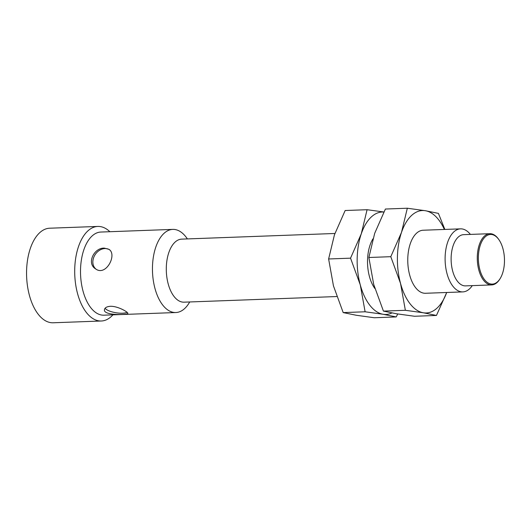 <?xml version="1.0" encoding="UTF-8"?>
<svg xmlns="http://www.w3.org/2000/svg" width="531" height="531" viewBox="0 0 531 531"><rect width="100%" height="100%" fill="white"/><g stroke="black" fill="none" stroke-linecap="round" stroke-linejoin="round"><path stroke-width="0.8" d="M189.74 301.96L188.976 303.194A41.597 21.831 -92.1 0 1 175.847 312.533L103.91 315.182A41.597 21.831 -92.1 0 1 83.048 291.187A41.597 21.831 -92.1 0 1 100.844 232.047L172.787 229.392A41.597 21.831 -92.1 0 1 186.56 237.742L187.416 238.917M175.847 312.533A41.597 21.831 -92.1 0 1 154.992 288.539A41.597 21.831 -92.1 0 1 172.787 229.392M110.395 306.287C106.864 306.579 104.892 307.668 104.481 309.54C102.715 315.859 128.323 314.91 127.825 313.376C128.416 312.255 117.875 306.022 110.395 306.287M104.282 248.13C94.1 247.592 86.321 263.396 95.58 268.872C106.047 276.85 117.563 254.309 108.888 249.311L104.282 248.13M105.111 308.252A11.828 3.624 -170.7 0 0 115.214 312.62A11.828 3.624 -170.7 0 0 127.101 312.301M444.845 229.432L438.42 213.382L425.324 210.714A51.255 26.902 -92.1 0 1 444.374 229.445M391.911 312.958A51.255 26.902 -92.1 0 1 383.116 314.272L396.212 316.934L397.746 313.974M436.455 315.454L414.538 316.264L396.531 313.775L383.435 311.106L405.359 310.296L423.36 312.786L436.455 315.454L446.704 292.488A51.255 26.902 -92.1 0 1 423.36 312.786A51.255 26.902 -92.1 0 1 400.527 283.401A51.255 26.902 -92.1 0 1 401.509 232.366L390.789 256.685L368.872 257.495L374.68 233.355L385.4 209.035L407.323 208.225L401.509 232.366A51.255 26.902 -92.1 0 1 425.324 210.714L407.323 208.225M109.267 249.597A11.828 9.392 -55.8 0 0 104.906 248.554A11.828 9.392 -55.8 0 0 93.96 256.838A11.828 9.392 -55.8 0 0 96.031 269.157M336.767 296.544L184.031 302.172A31.541 16.554 -92.1 0 1 168.214 283.972A31.541 16.554 -92.1 0 1 181.708 239.129L334.908 233.481M383.435 311.106L373.698 284.39L368.872 257.495M374.886 288.525A31.541 16.554 -92.1 0 1 369.443 276.558A31.541 16.554 -92.1 0 1 372.935 238.87M472.271 285.632A31.541 16.554 -92.1 0 1 462.846 291.897L425.504 293.271A31.541 16.554 -92.1 0 1 409.686 275.071A31.541 16.554 -92.1 0 1 423.18 230.228L460.523 228.854A31.541 16.554 -92.1 0 1 470.386 234.41M462.846 291.897A31.541 16.554 -92.1 0 1 447.029 273.697A31.541 16.554 -92.1 0 1 460.523 228.854M479.878 269.768A24.838 13.036 -92.1 0 1 482.692 239.985A24.838 13.036 -92.1 0 1 498.735 239.441A24.838 13.036 -92.1 0 1 500.175 278.523A24.838 13.036 -92.1 0 1 479.878 269.768M405.359 310.296L400.527 283.401L390.789 256.685M500.175 278.523L499.784 279.16A25.627 13.454 -92.1 0 1 491.693 284.915L465.534 285.877A25.627 13.454 -92.1 0 1 452.684 271.095A25.627 13.454 -92.1 0 1 463.649 234.656L489.808 233.693A25.627 13.454 -92.1 0 1 498.297 238.837L498.735 239.441M491.693 284.915A25.627 13.454 -92.1 0 1 478.843 270.126A25.627 13.454 -92.1 0 1 489.808 233.693M365.109 311.783L360.283 284.888A51.255 26.902 -92.1 0 0 383.116 314.272L365.109 311.783L343.192 312.593L356.288 315.261L374.289 317.744L396.212 316.934M383.867 211.995L367.08 209.712L361.266 233.846L350.546 258.166L360.283 284.888A51.255 26.902 -92.1 0 1 361.266 233.846A51.255 26.902 -92.1 0 1 383.847 212.042M343.192 312.593L333.455 285.877L328.623 258.975L350.546 258.166M328.623 258.975L334.437 234.835L345.157 210.515L367.08 209.712M112.924 314.85A47.312 24.831 -92.1 0 1 101.308 321.003A47.312 24.831 -92.1 0 1 77.586 293.703A47.312 24.831 -92.1 0 1 97.823 226.438A47.312 24.831 -92.1 0 1 109.864 231.715M101.308 321.003L53.166 322.775A47.312 24.831 -92.1 0 1 29.444 295.482A47.312 24.831 -92.1 0 1 49.682 228.211L97.823 226.438"/></g></svg>
